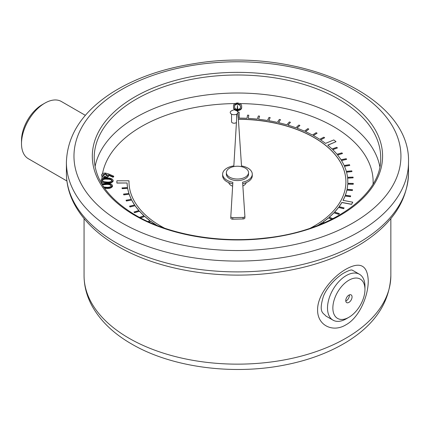 <?xml version="1.0" encoding="UTF-8"?>
<svg xmlns="http://www.w3.org/2000/svg" width="430" height="430" viewBox="0 0 430 430"><rect width="100%" height="100%" fill="white"/><g stroke="black" fill="none" stroke-linecap="round" stroke-linejoin="round"><path stroke-width="0.64" d="M113.713 176.203L113.02 176.73L108.473 174.725L108.602 175.418C108.236 176.601 107 177.198 104.898 177.198C102.7 176.988 101.587 176.241 101.566 174.946C101.915 173.704 103.189 173.07 105.377 173.048L108.682 173.951L113.713 176.203L113.713 176.719L113.02 177.246L108.607 175.3M108.473 175.236L108.602 175.934C108.236 177.117 107 177.708 104.898 177.708L102.071 176.719L101.566 174.946M108.607 175.8L108.607 175.284L108.607 175.8M113.187 180.772L113.187 181.078C112.225 182.766 110.085 183.465 106.78 183.164L101.776 182.046L100.948 180.068C101.921 178.402 104.049 177.73 107.333 178.058C110.671 177.993 112.622 178.826 113.187 180.562C112.225 182.255 110.085 182.949 106.78 182.648L106.78 183.164M112.558 186.013L112.558 186.314C111.59 188.007 109.456 188.7 106.145 188.399L104.641 188.297M233.549 107.113L233.549 106.597C233.286 108.543 234.656 109.72 237.666 110.128C240.671 109.645 241.988 108.43 241.617 106.489C241.832 104.538 240.418 103.361 237.376 102.963C234.409 103.453 233.13 104.667 233.549 106.597L233.549 107.113C233.286 109.059 234.656 110.236 237.666 110.644C240.671 110.161 241.988 108.946 241.617 107.005M164.572 228.169A108.462 62.619 180 0 1 128.995 181.793A108.462 62.619 180 0 1 128.995 181.713L128.935 180.793L116.879 180.788L116.874 183.072L127.119 182.976A110.349 63.71 0 0 0 127.549 187.539L122.05 187.937L122.163 188.662L127.672 188.367A110.349 63.71 0 0 0 128.941 193.489M127.119 183.083A110.349 63.71 0 0 0 127.533 187.539M238.381 119.277A108.462 62.619 180 0 1 345.913 181.842M332.938 218.682L329.187 217.209A110.349 63.71 0 0 0 333.943 212.705L338.786 214.248L339.394 213.608L334.551 212.065A110.349 63.71 0 0 0 338.555 207.325L343.624 208.593L344.124 207.926L339.055 206.658A110.349 63.71 0 0 0 341.855 202.428L351.584 204.261L352.761 202.186L343.016 200.348A110.349 63.71 0 0 0 345.048 195.935L350.445 196.634L350.719 195.924L345.322 195.225A110.349 63.71 0 0 0 346.876 190.028L352.358 190.431L352.519 189.705L347.031 189.302A110.349 63.71 0 0 0 347.736 184.045L353.256 184.148L353.299 183.422L347.773 183.314A110.349 63.71 0 0 0 347.805 181.793A110.349 63.71 0 0 0 347.612 178.041L353.127 177.848L353.051 177.117L347.531 177.316A110.349 63.71 0 0 0 346.51 172.075L351.971 171.581L351.778 170.861L346.311 171.355A110.349 63.71 0 0 0 344.441 166.19L349.8 165.4L349.488 164.695L344.129 165.486A110.349 63.71 0 0 0 341.425 160.449L346.628 159.369L346.204 158.686L340.995 159.761A110.349 63.71 0 0 0 337.486 154.891L342.49 153.537L341.952 152.881L336.948 154.236A110.349 63.71 0 0 0 332.653 149.575L337.416 147.958L336.776 147.329L332.014 148.952A110.349 63.71 0 0 0 327.735 145.157L336.023 141.69L333.804 139.922L325.505 143.394A110.349 63.71 0 0 0 320.511 139.847L324.666 137.74L323.833 137.197L319.678 139.304A110.349 63.71 0 0 0 313.309 135.52L317.098 133.198L316.179 132.698L312.39 135.025A110.349 63.71 0 0 0 305.429 131.607L308.821 129.086L307.826 128.64L304.429 131.161A110.349 63.71 0 0 0 296.947 128.135L299.914 125.442L298.85 125.049L295.883 127.748A110.349 63.71 0 0 0 287.939 125.141L290.449 122.297L289.331 121.969L286.81 124.813A110.349 63.71 0 0 0 278.479 122.647L280.516 119.685L279.344 119.416L277.307 122.383A110.349 63.71 0 0 0 268.653 120.68L270.201 117.621L268.992 117.417L267.444 120.481A110.349 63.71 0 0 0 258.554 119.26L259.596 116.127L258.36 115.987L257.317 119.121A110.349 63.71 0 0 0 248.266 118.39L248.793 115.213L247.54 115.143L247.013 118.32A110.349 63.71 0 0 0 239.182 118.089L239.193 112.182L237.957 112.176M248.287 118.39L248.793 115.213M258.586 119.26L259.596 116.127M268.702 120.69L270.201 117.621M278.538 122.663L280.516 119.685M288.009 125.162L290.449 122.297M297.028 128.167L299.914 125.442M305.515 131.644L308.821 129.086M313.395 135.568L317.098 133.198M320.603 139.906L324.666 137.74M327.816 145.227L336.023 141.69M332.734 149.656L337.416 147.958M337.55 154.977L342.49 153.537M341.479 160.541L346.628 159.369M344.484 166.286L349.8 165.4M346.537 172.172L351.971 171.581M347.623 178.144L353.127 177.848M347.773 183.314A110.349 63.71 0 0 0 347.805 181.895A110.349 63.71 0 0 0 347.805 181.842M347.053 189.307A110.349 63.71 0 0 0 347.736 184.148L353.256 184.25L353.299 183.422M345.36 195.231A110.349 63.71 0 0 0 346.876 190.13L352.358 190.533L352.519 189.705M343.07 200.358A110.349 63.71 0 0 0 345.048 196.037L350.445 196.736L350.719 195.924M339.119 206.674A110.349 63.71 0 0 0 341.855 202.53L351.584 204.363L352.761 202.186M334.626 212.092A110.349 63.71 0 0 0 338.555 207.427L343.624 208.7L344.124 207.926M329.267 217.241A110.349 63.71 0 0 0 333.943 212.807L338.786 214.35L339.394 213.608M323.091 222.073A110.349 63.71 0 0 0 328.477 217.913L331.847 219.236M318.297 225.261A110.349 63.71 0 0 0 322.204 222.697L323.279 223.213M149.054 222.084L150.769 221.321A110.349 63.71 0 0 0 156.611 225.261M140.567 217.956L144.727 216.435A110.349 63.71 0 0 0 149.909 220.681M127.672 188.367L127.672 188.265A110.349 63.71 0 0 0 128.973 193.484L123.544 194.08L123.781 194.898L129.215 194.199A110.349 63.71 0 0 0 131.36 199.326L126.055 200.213L126.404 201.014L131.714 200.025A110.349 63.71 0 0 0 134.692 205.013L129.548 206.185L130.01 206.964L135.16 205.69A110.349 63.71 0 0 0 138.933 210.496L134.004 212.044L134.574 212.689L139.508 211.243A110.349 63.71 0 0 0 143.969 215.747M135.16 205.793A110.349 63.71 0 0 0 138.863 210.517M131.714 200.127A110.349 63.71 0 0 0 134.633 205.029M129.215 194.301A110.349 63.71 0 0 0 131.317 199.337M231.544 114.154L231.544 121.744A2.569 1.483 0 0 0 232.297 122.792A2.569 1.483 0 0 0 236.441 122.373M228.685 182.616A8.853 5.112 0 0 0 231.189 185.513A8.853 5.112 0 0 0 232.63 186.185M242.859 185.943A8.853 5.112 0 0 0 246.218 182.616M139.508 211.243L139.508 211.141A110.349 63.71 0 0 0 144.05 215.72L139.492 217.386M144.727 216.435L144.727 216.333A110.349 63.71 0 0 0 149.995 220.644L147.915 221.568M150.769 221.321L150.769 221.219A110.349 63.71 0 0 0 156.713 225.223L156.627 225.266M317.84 225.438A110.349 63.71 0 0 0 322.204 222.595L322.204 222.697M324.43 222.719L323.005 222.036A110.349 63.71 0 0 0 328.477 217.811L328.477 217.913M237.887 111.956L237.451 105.468L237.118 111.058M236.941 114.009L233.839 165.878A14.813 8.552 0 0 0 222.638 174.172A14.813 8.552 0 0 0 232.861 182.309L230.813 216.516A1.892 1.091 0 0 0 230.813 216.553A1.892 1.091 0 0 0 232.78 217.644L243.079 217.419A1.892 1.091 0 0 0 244.896 216.328A1.892 1.091 0 0 0 244.896 216.285L242.606 182.196A14.813 8.552 0 0 0 252.27 174.172A14.813 8.552 0 0 0 241.515 165.948L237.946 112.827M226.374 172.629L226.374 174.172A11.078 6.396 0 0 0 229.62 178.697A11.078 6.396 0 0 0 241.692 180.084A11.078 6.396 0 0 0 248.529 174.172L248.529 172.629A11.078 6.396 0 0 0 237.451 166.233A11.078 6.396 0 0 0 226.374 172.629A11.078 6.396 0 0 0 229.62 177.155A11.078 6.396 0 0 0 241.692 178.541A11.078 6.396 0 0 0 248.529 172.629M345.919 324.822C332.901 332.879 317.345 325.467 317.598 309.912C317.345 294.577 332.911 276.501 345.93 269.223C360.082 261.3 367.521 265.111 368.241 280.666C368.429 295.969 359.206 317.689 345.919 324.822M348.907 317.281L346.231 318.829A26.483 15.287 -60 0 1 332.992 320.14L325.913 316.05C323.441 312.809 318.27 313.121 323.403 296.345C326.193 288.981 334.148 279.231 342.93 273.555C353.175 267.928 351.971 270.76 352.396 270.19L359.469 274.275A26.483 15.287 -60 0 1 364.957 286.396L364.957 289.487A22.699 13.104 120 0 0 348.907 280.22A22.699 13.104 120 0 0 332.858 308.014A22.699 13.104 120 0 0 348.907 317.281A22.699 13.104 120 0 0 364.957 289.487M332.992 320.14A26.483 15.287 -60 0 1 328.934 298.92A26.483 15.287 -60 0 1 346.231 275.587A26.483 15.287 -60 0 1 359.469 274.275M348.907 295.114A4.45 2.569 120 0 0 346 299.038A4.45 2.569 120 0 0 346.677 302.607A4.45 2.569 120 0 0 351.133 300.038A4.45 2.569 120 0 0 351.133 294.894A4.45 2.569 120 0 0 348.907 295.114M345.79 301.059A4.45 2.569 120 0 0 349.348 294.894M21.5 143.599L21.5 140.508A29.256 16.888 -60 0 1 42.183 104.678A29.256 16.888 -60 0 1 42.188 104.678L44.86 103.135A33.035 19.076 120 0 0 21.5 143.599A33.035 19.076 120 0 0 28.342 158.718L66.897 180.982M85.36 115.342L61.377 101.501A33.035 19.076 120 0 0 44.86 103.135L42.183 104.678M242.708 183.718A14.813 8.552 0 0 0 252.27 175.72L252.27 174.172M230.813 216.591L230.813 218.064A1.892 1.091 0 0 0 230.813 218.101A1.892 1.091 0 0 0 232.78 219.192L243.079 218.961A1.892 1.091 0 0 0 244.896 217.87A1.892 1.091 0 0 0 244.896 217.827L244.896 216.365M222.638 174.172L222.638 175.72A14.813 8.552 0 0 0 232.77 183.836M238.37 119.174A108.462 62.619 180 0 1 345.913 181.793A108.462 62.619 180 0 1 310.331 228.169M122.05 187.835L122.163 188.56L127.672 188.265M123.544 194.08L123.781 194.795L129.215 194.199M126.055 200.213L126.404 200.912L131.714 200.025M129.548 206.185L130.01 206.862L135.16 205.69M134.004 211.936L134.574 212.587L139.508 211.141M140.449 217.897L144.727 216.333M148.936 222.036L150.769 221.219M322.204 222.595L323.392 223.165M328.477 217.811L331.96 219.182M239.182 118.089L239.193 112.182M116.874 182.97L127.119 182.976M231.372 114.057A3.881 2.241 0 0 0 237.075 113.923A3.881 2.241 0 0 0 236.371 110.655L234.113 109.72L231.856 110.655A3.881 2.241 0 0 0 231.372 114.057M241.622 107.274L241.617 106.489M240.51 106.893L240.51 106.489C240.854 108 239.913 109 237.682 109.483C235.393 109.069 234.388 108.097 234.667 106.57C234.259 105.049 235.183 104.049 237.441 103.576L239.994 104.743L240.515 106.721M234.667 106.57L234.662 106.269M239.994 104.743L240.51 107.005M237.441 103.576L237.441 104.092L239.994 105.253M234.667 107.081C234.259 105.56 235.183 104.565 237.441 104.092M101.738 183.825L106.704 183.293C110.042 183.228 111.988 184.067 112.558 185.798C111.59 187.491 109.456 188.184 106.145 187.883L106.145 188.399M106.145 187.883L104.248 187.738M103.238 186.878L106.205 187.254C108.774 187.523 110.521 187.028 111.445 185.781C110.849 184.454 109.236 183.836 106.608 183.927L106.608 184.443L102.367 184.862M106.608 183.927L102.125 184.47M111.445 186.292C110.849 184.97 109.236 184.352 106.608 184.443M106.78 182.648C103.436 182.68 101.491 181.82 100.948 180.068M101.996 180.315L103.872 181.643L106.833 182.019C109.408 182.282 111.155 181.793 112.074 180.541C111.483 179.219 109.87 178.6 107.237 178.692C104.657 178.391 102.91 178.869 101.996 180.132L101.996 180.24M112.074 181.057C111.483 179.729 109.87 179.117 107.237 179.202C104.657 178.901 102.91 179.385 101.996 180.648M107.237 178.692L107.237 179.202M104.898 177.198L104.898 177.708M107.602 175.214L105.312 173.704L102.695 175.021L104.974 176.531L107.607 175.091M113.02 176.73L113.02 177.246M107.602 175.73L105.312 174.22L102.695 175.531M105.312 173.704L105.312 174.22M102.071 176.719A135.676 78.335 0 0 0 101.878 178.837M101.776 182.046A135.676 78.335 0 0 0 101.813 183.793M373.084 183.965A135.676 78.335 0 0 0 240.015 103.576M234.941 103.576A135.676 78.335 0 0 0 102.523 173.666M95.073 166.652A143.244 82.7 180 0 1 237.451 93.02A143.244 82.7 180 0 1 379.83 166.652M390.848 275.587C389.714 302.317 375.105 324.376 347.01 341.769C329.138 352.707 308.165 360.496 284.096 365.129C231.867 375.385 171.167 367.198 131.596 343.984C113.558 333.615 100.346 320.877 91.956 305.778C86.742 296.141 84.108 286.079 84.06 275.587A153.397 88.564 0 0 0 128.984 338.211A153.397 88.564 0 0 0 296.152 357.405A153.397 88.564 0 0 0 390.848 275.587L390.848 218.59M408.5 173.145C407.597 200.568 392.305 223.831 362.619 242.928C339.759 257.285 312.271 266.944 280.145 271.911C223.466 280.779 159.804 270.911 118.067 246.438C97.535 234.57 82.845 220.251 74.008 203.476C68.972 193.688 66.435 183.578 66.403 173.145A171.049 98.755 0 0 0 116.503 242.971A171.049 98.755 0 0 0 302.908 264.38A171.049 98.755 0 0 0 408.5 173.145L408.5 162.336A171.049 98.755 180 0 1 302.908 253.571A171.049 98.755 180 0 1 116.503 232.162A171.049 98.755 180 0 1 66.403 162.336C67.306 134.907 82.603 111.644 112.289 92.547C135.144 78.195 162.637 68.537 194.758 63.57C296.738 46.23 411.021 95.191 408.5 162.336M134.827 215.408A145.136 83.791 180 0 1 199.891 75.218A145.136 83.791 180 0 1 377.642 177.843A145.136 83.791 180 0 1 134.827 215.408M121.851 222.896A163.481 94.385 0 0 0 395.363 180.584A163.481 94.385 0 0 0 195.139 64.989A163.481 94.385 0 0 0 121.851 222.896M380.695 157.702A143.244 82.7 0 0 0 237.451 74.997A143.244 82.7 0 0 0 94.208 157.702C94.659 179.81 108.516 199.015 135.772 215.312C168.71 234.635 219.037 243.504 265.24 238.043C331.116 231.34 382.141 195.053 380.695 157.702M232.78 217.644L232.78 219.192M243.079 217.419L243.079 218.961M84.06 275.587L84.06 218.59M66.403 173.145L66.403 162.336M230.813 216.553L230.813 218.101M244.896 216.328L244.896 217.87M236.683 114.154L236.683 118.331"/></g></svg>
